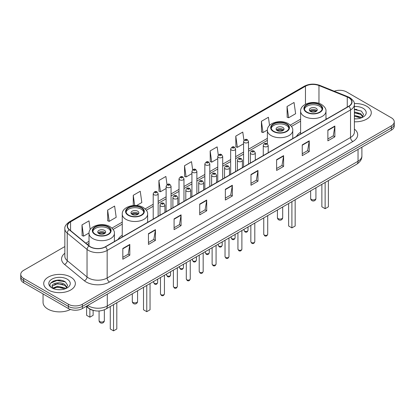 <?xml version="1.0" encoding="UTF-8"?>
<svg xmlns="http://www.w3.org/2000/svg" width="415" height="415" viewBox="0 0 415 415"><rect width="100%" height="100%" fill="white"/><g stroke="black" fill="none" stroke-linecap="round" stroke-linejoin="round"><path stroke-width="0.62" d="M122.249 235.222A17.466 10.085 0 0 0 118.156 239.351M300.605 132.245A17.466 10.085 0 0 0 296.512 136.379M93.437 310.42A9.887 5.706 180 0 1 88.722 308.329L86.263 306.306M60.849 280.265A13.181 7.61 0 0 0 53.136 281.183M356.786 109.41A13.181 7.61 0 0 0 354.389 109.394M64.849 246.557L23.645 270.347A9.887 5.706 0 0 0 20.75 274.382L20.75 278.688A9.887 5.706 0 0 0 23.645 282.724L68.387 308.558A9.887 5.706 0 0 0 82.367 308.558L391.355 130.165A9.887 5.706 0 0 0 394.25 126.129L394.25 123.976A9.887 5.706 0 0 1 391.355 128.012A9.887 5.706 0 0 0 394.25 123.976L394.25 121.823A9.887 5.706 0 0 0 391.355 117.787L346.613 91.954A9.887 5.706 0 0 0 334.236 91.207M20.75 274.382A9.887 5.706 0 0 0 23.645 278.418L68.387 304.252A9.887 5.706 0 0 0 82.367 304.252L82.367 306.405L391.355 128.012L82.367 306.405A9.887 5.706 0 0 1 68.387 306.405A9.887 5.706 0 0 0 82.367 306.405L82.367 308.558M23.645 278.418L23.645 280.571L68.387 306.405L23.645 280.571A9.887 5.706 0 0 1 20.75 276.535A9.887 5.706 0 0 0 23.645 280.571L23.645 282.724M366.653 106.219A15.817 9.13 0 0 0 354.317 103.568A15.817 9.13 0 0 1 366.653 106.219A15.817 9.13 0 0 1 371.285 112.672A15.817 9.13 0 0 0 366.653 106.219M70.716 277.075A15.817 9.13 0 0 0 53.478 275.093A15.817 9.13 0 0 0 43.715 283.533A15.817 9.13 0 0 0 48.348 289.992A15.817 9.13 0 0 0 65.586 291.968A15.817 9.13 0 0 0 75.348 283.533A15.817 9.13 0 0 0 70.716 277.075A15.817 9.13 0 0 0 53.478 275.093A15.817 9.13 0 0 0 43.715 283.533A15.817 9.13 0 0 0 48.348 289.992A15.817 9.13 0 0 0 65.586 291.968A15.817 9.13 0 0 0 75.348 283.533A15.817 9.13 0 0 0 70.716 277.075M348.662 97.66A10.546 6.09 180 0 1 351.754 101.966A10.546 6.09 180 0 1 348.662 106.271L105.296 246.78A10.546 6.09 180 0 1 89.199 245.965L69.393 229.63A10.546 6.09 180 0 1 67.489 226.139A10.546 6.09 180 0 1 70.576 221.833L305.461 86.227A10.546 6.09 180 0 1 318.969 85.542L347.256 96.975A10.546 6.09 180 0 1 348.662 97.66M348.849 97.551A10.811 6.241 0 0 0 347.407 96.851L319.119 85.417A10.811 6.241 0 0 0 305.279 86.118L70.389 221.729A10.811 6.241 0 0 0 69.181 229.718L88.986 246.054A10.811 6.241 0 0 0 105.483 246.884L348.849 106.38A10.811 6.241 0 0 0 348.849 97.551M122.819 248.471L122.819 259.235L129.812 255.199L129.812 244.435L122.819 248.471M122.819 257.326L128.204 254.219L129.781 244.793A2.635 1.52 -120 0 0 129.812 244.435M128.157 254.245L129.812 255.199M148.451 233.676L148.451 244.435L155.443 240.399L155.443 229.64L148.451 233.676M148.451 242.526L153.835 239.419L155.412 229.998A2.635 1.52 -120 0 0 155.443 229.64M153.789 239.445L155.443 240.399M174.082 218.876L174.082 229.64L181.075 225.604L181.075 214.84L174.082 218.876M174.082 227.731L179.467 224.619L181.049 215.198A2.635 1.52 -120 0 0 181.075 214.84M179.42 224.65L181.075 225.604M199.719 204.076L199.719 214.84L206.706 210.804L206.706 200.04L199.719 204.076M199.719 212.931L205.103 209.819L206.68 200.398A2.635 1.52 -120 0 0 206.706 200.04M205.052 209.85L206.706 210.804M327.881 130.082L327.881 140.846L334.869 136.81L334.869 126.046L327.881 130.082M327.881 138.937L333.266 135.829L334.843 126.404A2.635 1.52 -120 0 0 334.869 126.046M333.214 135.855L334.869 136.81M302.245 144.882L302.245 155.646L309.237 151.61L309.237 140.846L302.245 144.882M302.245 153.737L307.629 150.624L309.211 141.204A2.635 1.52 -120 0 0 309.237 140.846M307.582 150.655L309.237 151.61M276.613 159.682L276.613 170.446L283.606 166.41L283.606 155.646L276.613 159.682M276.613 168.532L281.998 165.424L283.575 156.004A2.635 1.52 -120 0 0 283.606 155.646M281.951 165.45L283.606 166.41M250.982 174.482L250.982 185.24L257.974 181.205L257.974 170.446L250.982 174.482M250.982 183.331L256.366 180.224L257.943 170.798A2.635 1.52 -120 0 0 257.974 170.446M256.32 180.25L257.974 181.205M225.35 189.276L225.35 200.04L232.338 196.005L232.338 185.24L225.35 189.276M225.35 198.131L230.735 195.024L232.312 185.598A2.635 1.52 -120 0 0 232.338 185.24M230.688 195.05L232.338 196.005M354.389 121.787A15.817 9.13 0 0 0 371.285 112.672A15.817 9.13 0 0 1 354.389 121.787M82.367 304.252L391.355 125.859A9.887 5.706 0 0 0 394.25 121.823M136.618 205.524L141.826 202.515L140.249 191.268L133.262 195.304L133.262 205.518M107.625 210.104L109.207 221.351L116.195 217.315L114.618 206.068L107.625 210.104L107.739 220.801M90.205 229.568L88.986 220.868L81.994 224.904L82.108 235.601M218.3 155.096L217.149 146.874L210.156 150.91L210.27 161.606M243.947 140.394L242.78 132.074L235.787 136.11L235.902 146.806M269.548 125.387L268.412 117.274L261.419 121.31L261.533 132.012M287.056 106.515L288.632 117.756L295.62 113.72L294.043 102.479L287.056 106.515L287.164 117.212M167.022 184.597L165.881 176.468L158.893 180.504L159.002 191.206M192.659 169.834L191.512 161.674L184.525 165.71L184.639 176.406M184.525 165.71L186.102 176.951L191.932 173.589M186.102 176.951L184.525 176.365M210.156 150.91L211.733 162.156L217.751 158.68M211.733 162.156L210.156 161.565M235.787 136.11L237.364 147.356L243.569 143.772M237.364 147.356L235.787 146.765M261.419 121.31L263.001 132.556L267.385 130.025M263.001 132.556L261.419 131.965M288.632 117.756L287.056 117.17M158.893 180.504L160.47 191.751L166.114 188.493M160.47 191.751L158.893 191.165M133.262 195.304L134.683 205.451M109.207 221.351L107.625 220.759M81.994 224.904L83.571 236.151L89.028 232.997M83.571 236.151L81.994 235.559M354.389 118.757L356.179 118.866M354.389 115.344L360.739 117.066L361.61 117.767M354.389 116.195L360.894 118.031M354.389 111.925L360.739 113.648L362.876 116.605M354.389 112.776L360.739 114.504L362.71 116.828M354.389 118.846A10.743 6.204 0 0 0 363.068 117.061A10.743 6.204 0 0 0 363.068 108.289A10.743 6.204 0 0 0 354.389 106.505M361.864 117.663L363.545 114.353L361.418 111.147L354.389 109.223M354.389 109.555L361.273 111.049M354.389 112.973L358.892 113.56M354.389 116.392L358.892 116.978M319.581 104.871A8.897 5.136 0 0 0 309.886 103.755A8.897 5.136 0 0 0 304.392 108.502A8.897 5.136 0 0 0 307.001 112.138A8.897 5.136 0 0 0 316.697 113.248A8.897 5.136 0 0 0 322.19 108.502A8.897 5.136 0 0 0 319.581 104.871M322.113 109.176A8.897 5.136 0 0 0 319.581 106.214A8.897 5.136 0 0 0 310.436 104.985A8.897 5.136 0 0 0 304.47 109.176M321.869 184.348L321.869 206.82L325.132 208.704L328.389 206.82L328.389 180.582M325.132 208.704L325.132 182.465M316.09 108.232A3.953 2.283 0 0 0 311.779 107.739A3.953 2.283 0 0 0 309.336 109.851A3.953 2.283 0 0 0 310.498 111.464A3.953 2.283 0 0 0 314.803 111.957A3.953 2.283 0 0 0 317.247 109.851A3.953 2.283 0 0 0 316.09 108.232M316.894 110.789A3.953 2.283 0 0 0 316.09 110.12A3.953 2.283 0 0 0 309.689 110.789M310.098 111.194A5.271 3.045 180 0 1 316.256 111.096L316.256 111.36M310.529 111.485A4.612 2.661 180 0 1 315.779 111.37L316.256 111.096M315.701 111.661L315.779 111.37M43.056 293.929L43.056 302.369A16.476 9.514 0 0 0 47.881 309.092A16.476 9.514 0 0 0 70.477 309.476M57.732 289.649L60.242 289.722M52.804 288.072L57.602 286.241L64.797 287.922L65.669 288.622M53.245 288.534L57.602 287.097L64.958 288.887M52.881 288.404L52.108 286.599A7.449 4.3 0 0 0 53.312 288.591M66.939 287.465L64.797 284.508C60.325 281.173 51.128 283.232 52.108 286.599L52.083 286.272M52.129 286.703L52.337 286.153L57.602 283.678L64.797 285.359L66.768 287.683M65.923 288.518L67.609 285.214L65.477 282.003C57.939 276.587 44.54 283.725 52.28 288.103L52.663 288.342M67.131 279.145A10.743 6.204 0 0 0 51.932 279.145A10.743 6.204 0 0 0 51.932 287.917A10.743 6.204 0 0 0 67.131 287.917A10.743 6.204 0 0 0 67.131 279.145M50.708 283.082L57.016 280.493L65.331 281.91M54.65 284.342L57.016 283.912L62.956 284.42M54.65 287.756L57.016 287.325L62.956 287.839M286.355 124.054A8.897 5.136 0 0 0 276.66 122.944A8.897 5.136 0 0 0 271.166 127.69A8.897 5.136 0 0 0 273.77 131.322A8.897 5.136 0 0 0 283.466 132.432A8.897 5.136 0 0 0 288.959 127.69A8.897 5.136 0 0 0 286.355 124.054M288.887 128.359A8.897 5.136 0 0 0 286.355 125.403A8.897 5.136 0 0 0 277.204 124.168A8.897 5.136 0 0 0 271.244 128.359M288.638 203.537L288.638 226.009L291.901 227.892L295.164 226.009L295.164 199.765M291.901 227.892L291.901 201.654M282.859 127.421A3.953 2.283 0 0 0 278.548 126.923A3.953 2.283 0 0 0 276.11 129.034A3.953 2.283 0 0 0 277.267 130.647A3.953 2.283 0 0 0 281.577 131.145A3.953 2.283 0 0 0 284.016 129.034A3.953 2.283 0 0 0 282.859 127.421M283.668 129.973A3.953 2.283 0 0 0 282.859 129.304A3.953 2.283 0 0 0 276.463 129.973M276.867 130.377A5.271 3.045 180 0 1 283.025 130.284L283.025 130.543M277.303 130.668A4.612 2.661 180 0 1 282.553 130.559L283.025 130.284M282.475 130.844L282.553 130.559M141.23 207.842A8.897 5.136 0 0 0 131.534 206.732A8.897 5.136 0 0 0 126.041 211.474A8.897 5.136 0 0 0 128.645 215.11A8.897 5.136 0 0 0 138.34 216.22A8.897 5.136 0 0 0 143.834 211.474A8.897 5.136 0 0 0 141.23 207.842M143.756 212.148A8.897 5.136 0 0 0 141.23 209.191A8.897 5.136 0 0 0 132.079 207.957A8.897 5.136 0 0 0 126.113 212.148M143.512 287.32L143.512 309.792L146.775 311.681L150.038 309.792L150.038 283.554M146.775 311.681L146.775 285.437M137.733 211.209A3.953 2.283 0 0 0 133.423 210.711A3.953 2.283 0 0 0 130.984 212.822A3.953 2.283 0 0 0 132.141 214.436A3.953 2.283 0 0 0 136.452 214.929A3.953 2.283 0 0 0 138.89 212.822A3.953 2.283 0 0 0 137.733 211.209M138.537 213.761A3.953 2.283 0 0 0 137.733 213.092A3.953 2.283 0 0 0 131.332 213.761M131.742 214.166A5.271 3.045 180 0 1 137.899 214.073L137.899 214.332M132.172 214.456A4.612 2.661 180 0 1 137.422 214.342L137.899 214.073M137.344 214.633L137.422 214.342M107.999 227.026A8.897 5.136 0 0 0 98.303 225.916A8.897 5.136 0 0 0 92.81 230.662A8.897 5.136 0 0 0 95.419 234.293A8.897 5.136 0 0 0 105.114 235.409A8.897 5.136 0 0 0 110.608 230.662A8.897 5.136 0 0 0 107.999 227.026M110.53 231.331A8.897 5.136 0 0 0 107.999 228.375A8.897 5.136 0 0 0 98.848 227.14A8.897 5.136 0 0 0 92.887 231.331M110.281 306.509L110.281 328.981L113.544 330.864L116.807 328.981L116.807 302.743M113.544 330.864L113.544 304.626M86.611 306.586L86.611 315.312L89.868 317.195L93.131 315.312L93.131 310.353M89.868 317.195L89.868 309.118M104.502 230.392A3.953 2.283 0 0 0 100.197 229.894A3.953 2.283 0 0 0 97.753 232.006A3.953 2.283 0 0 0 98.91 233.619A3.953 2.283 0 0 0 103.221 234.117A3.953 2.283 0 0 0 105.664 232.006A3.953 2.283 0 0 0 104.502 230.392M105.311 232.95A3.953 2.283 0 0 0 104.502 232.276A3.953 2.283 0 0 0 98.106 232.95M98.511 233.349A5.271 3.045 180 0 1 104.673 233.256L104.673 233.515M98.946 233.64A4.612 2.661 180 0 1 104.196 233.531L104.673 233.256M104.118 233.816L104.196 233.531M87.773 305.435A13.181 7.61 0 0 0 88.66 306A13.181 7.61 0 0 0 107.298 306L358.031 161.243A13.181 7.61 0 0 0 361.896 155.858C361.989 159.132 360.246 161.933 356.667 164.257L105.934 309.019A6.593 3.808 60 0 0 107.298 306L107.298 294.162M358.031 149.4L358.031 161.243A6.593 3.808 60 0 1 356.667 164.257M87.238 305.741A6.593 4.409 129.5 0 0 88.39 307.889L86.387 306.234M391.355 130.165L391.355 125.859M68.387 308.558L68.387 304.252M354.389 129.086A16.476 9.514 180 0 1 352.859 141.52L109.493 282.024A3.294 1.904 60 0 1 107.158 277.988L350.53 137.484A13.181 7.61 0 0 0 354.389 132.1L354.389 104.549A13.181 7.61 180 0 1 350.53 109.928A3.294 1.904 -120 0 0 348.849 106.38M109.493 282.024A16.476 9.514 180 0 1 86.19 282.024A16.476 9.514 180 0 1 84.344 280.758L64.533 264.422A16.476 9.514 180 0 1 64.849 253.259M88.519 277.988A13.181 7.61 0 0 0 107.158 277.988L107.158 250.437A13.181 7.61 180 0 1 87.041 249.42L67.235 233.09A13.181 7.61 180 0 1 64.849 228.722L64.849 256.278A13.181 7.61 0 0 0 67.235 260.641L87.041 276.971A13.181 7.61 0 0 0 88.519 277.988M354.389 104.549C354.83 102.489 353.315 100.191 349.845 97.66L348.112 96.82A3.294 1.546 112 0 0 347.407 96.851M348.112 96.82L319.825 85.381C314.368 83.451 309.185 83.731 304.283 86.221A3.294 1.904 60 0 1 305.279 86.118M70.389 221.729A3.294 1.904 -120 0 0 69.393 221.833C65.975 224.292 64.46 226.59 64.849 228.722M69.181 229.718A3.294 2.205 129.5 0 0 67.235 233.09L67.235 260.641A3.294 2.205 -50.5 0 1 64.533 264.422M319.825 85.381A3.294 1.546 112 0 0 319.119 85.417M88.986 246.054A3.294 2.205 129.5 0 0 87.041 249.42L87.041 276.971A3.294 2.205 -50.5 0 1 84.344 280.758M105.483 246.884A3.294 1.904 60 0 1 107.158 250.437L350.53 109.928L350.53 137.484A3.294 1.904 60 0 0 352.859 141.52M70.576 221.833L70.576 230.605M347.256 96.975L347.256 107.086M318.969 85.542L318.969 103.351M326.849 118.866L325.977 118.514M305.461 86.227L305.461 104.253M300.605 119.167L290.298 125.117M267.374 138.351L248.512 149.239M243.569 152.092L235.606 156.694M230.662 159.547L222.694 164.148M217.751 167.001L209.788 171.597M204.844 174.456L196.876 179.052M191.932 181.905L183.964 186.506M179.021 189.359L171.058 193.961M166.114 196.814L158.146 201.41M153.202 204.268L145.172 208.906M122.249 222.139L111.941 228.089M89.023 241.323L85.817 243.174M225.35 189.619L232.312 185.598M250.982 174.819L257.943 170.798M276.613 160.024L283.575 156.004M302.245 145.224L309.211 141.204M327.881 130.424L334.843 126.404M199.719 204.419L206.68 200.398M174.082 219.219L181.049 215.198M148.451 234.013L155.412 229.998M122.819 248.813L129.781 244.793M306.649 112.335A9.395 5.421 0 0 0 319.934 112.335A9.395 5.421 0 0 0 319.934 104.668A9.395 5.421 0 0 0 306.649 104.668A9.395 5.421 0 0 0 306.649 112.335M325.977 119.37L325.977 111.194A12.689 7.325 180 0 1 318.149 117.964A12.689 7.325 180 0 1 304.32 116.371A12.689 7.325 180 0 1 300.605 111.194L300.605 134.019M311.426 199.449A2.635 1.52 180 0 1 310.653 198.375A2.635 2.635 0 0 0 314.612 200.658A2.635 2.635 0 0 0 315.929 198.375A2.635 1.52 180 0 1 315.156 199.449A2.635 1.52 180 0 1 311.426 199.449M273.423 131.524A9.395 5.421 0 0 0 286.703 131.524A9.395 5.421 0 0 0 286.703 123.852A9.395 5.421 0 0 0 273.423 123.852A9.395 5.421 0 0 0 273.423 131.524M292.751 138.553L292.751 130.377A12.689 7.325 180 0 1 284.918 137.147A12.689 7.325 180 0 1 271.094 135.56A12.689 7.325 180 0 1 267.374 130.377L267.374 143.855M278.2 218.632A2.635 1.52 180 0 1 277.428 217.559A2.635 2.635 0 0 0 281.38 219.841A2.635 2.635 0 0 0 282.698 217.559A2.635 1.52 180 0 1 281.925 218.632A2.635 1.52 180 0 1 278.2 218.632M128.297 215.312A9.395 5.421 0 0 0 141.577 215.312A9.395 5.421 0 0 0 141.577 207.64A9.395 5.421 0 0 0 128.297 207.64A9.395 5.421 0 0 0 128.297 215.312M147.626 222.341L147.626 214.166A12.689 7.325 180 0 1 139.793 220.936A12.689 7.325 180 0 1 125.968 219.348A12.689 7.325 180 0 1 122.249 214.166L122.249 236.991M133.075 302.421A2.635 1.52 180 0 1 132.302 301.347A2.635 2.635 0 0 0 136.255 303.63A2.635 2.635 0 0 0 137.573 301.347A2.635 1.52 180 0 1 136.8 302.421A2.635 1.52 180 0 1 133.075 302.421M95.066 234.496A9.395 5.421 0 0 0 108.351 234.496A9.395 5.421 0 0 0 108.351 226.829A9.395 5.421 0 0 0 95.066 226.829A9.395 5.421 0 0 0 95.066 234.496M114.395 241.525L114.395 233.349A12.689 7.325 180 0 1 106.562 240.119A12.689 7.325 180 0 1 92.737 238.532A12.689 7.325 180 0 1 89.023 233.349L89.023 245.815M99.844 321.604A2.635 1.52 180 0 1 99.071 320.53A2.635 2.635 0 0 0 103.024 322.813A2.635 2.635 0 0 0 104.347 320.53A2.635 1.52 180 0 1 103.574 321.604A2.635 1.52 180 0 1 99.844 321.604M267.711 234.252C267.058 236.031 266.046 236.55 264.677 235.813L263.753 234.252A1.976 1.141 0 0 0 264.334 235.061A1.976 1.141 0 0 0 266.487 235.31A1.976 1.141 0 0 0 267.711 234.252L267.711 215.618M263.987 146.469A2.469 1.427 180 0 1 263.26 145.458C263.893 143.434 265.185 142.843 267.141 143.699L268.204 145.458A2.469 1.427 180 0 1 266.679 146.78A2.469 1.427 180 0 1 263.987 146.469M266.316 143.777A0.825 0.477 0 0 0 265.149 143.777A0.825 0.477 0 0 0 265.149 144.451A0.825 0.477 0 0 0 266.316 144.451A0.825 0.477 0 0 0 266.316 143.777M254.8 241.706C254.151 243.486 253.14 244.004 251.765 243.268L250.847 241.706A1.976 1.141 0 0 0 251.423 242.516A1.976 1.141 0 0 0 253.581 242.759A1.976 1.141 0 0 0 254.8 241.706L254.8 223.073M251.075 153.924A2.469 1.427 180 0 1 250.349 152.912C250.982 150.884 252.273 150.297 254.229 151.148L255.292 152.912A2.469 1.427 180 0 1 253.767 154.23A2.469 1.427 180 0 1 251.075 153.924M253.404 151.231A0.825 0.477 0 0 0 252.242 151.231A0.825 0.477 0 0 0 252.242 151.906A0.825 0.477 0 0 0 253.404 151.906A0.825 0.477 0 0 0 253.404 151.231M241.893 249.161C241.24 250.94 240.228 251.459 238.858 250.722L237.935 249.161A1.976 1.141 0 0 0 238.516 249.965A1.976 1.141 0 0 0 240.669 250.214A1.976 1.141 0 0 0 241.893 249.161L241.893 230.522M238.163 161.373A2.469 1.427 180 0 1 237.442 160.366C238.075 158.338 239.367 157.752 241.317 158.603L242.386 160.366A2.469 1.427 180 0 1 240.861 161.684A2.469 1.427 180 0 1 238.163 161.373M240.498 158.686A0.825 0.477 0 0 0 239.331 158.686A0.825 0.477 0 0 0 239.331 159.355A0.825 0.477 0 0 0 240.498 159.355A0.825 0.477 0 0 0 240.498 158.686M228.981 256.615C228.328 258.389 227.316 258.913 225.947 258.177L225.029 256.615A1.976 1.141 0 0 0 225.604 257.419A1.976 1.141 0 0 0 227.762 257.668A1.976 1.141 0 0 0 228.981 256.615L228.981 237.977M225.257 168.827A2.469 1.427 180 0 1 224.531 167.821C225.163 165.793 226.455 165.206 228.411 166.057L229.474 167.821A2.469 1.427 180 0 1 227.949 169.138A2.469 1.427 180 0 1 225.257 168.827M227.586 166.14A0.825 0.477 0 0 0 226.419 166.14A0.825 0.477 0 0 0 226.419 166.809A0.825 0.477 0 0 0 227.586 166.809A0.825 0.477 0 0 0 227.586 166.14M216.07 264.065C215.421 265.844 214.41 266.368 213.035 265.626L212.117 264.065A1.976 1.141 0 0 0 212.698 264.874A1.976 1.141 0 0 0 214.851 265.123A1.976 1.141 0 0 0 216.07 264.065L216.07 245.431M212.345 176.282A2.469 1.427 180 0 1 211.624 175.27C212.257 173.247 213.549 172.656 215.499 173.512L216.568 175.27A2.469 1.427 180 0 1 215.043 176.593A2.469 1.427 180 0 1 212.345 176.282M214.68 173.589A0.825 0.477 0 0 0 213.512 173.589A0.825 0.477 0 0 0 213.512 174.264A0.825 0.477 0 0 0 214.68 174.264A0.825 0.477 0 0 0 214.68 173.589M203.163 271.519C202.51 273.298 201.498 273.817 200.129 273.08L199.21 271.519A1.976 1.141 0 0 0 199.786 272.328A1.976 1.141 0 0 0 201.944 272.572A1.976 1.141 0 0 0 203.163 271.519L203.163 252.885M199.439 183.736A2.469 1.427 180 0 1 198.712 182.725C199.345 180.696 200.637 180.11 202.593 180.961L203.656 182.725A2.469 1.427 180 0 1 202.131 184.042A2.469 1.427 180 0 1 199.439 183.736M201.768 181.044A0.825 0.477 0 0 0 200.601 181.044A0.825 0.477 0 0 0 200.601 181.718A0.825 0.477 0 0 0 201.768 181.718A0.825 0.477 0 0 0 201.768 181.044M190.252 278.973C189.603 280.753 188.592 281.271 187.217 280.535L186.299 278.973A1.976 1.141 0 0 0 186.88 279.777A1.976 1.141 0 0 0 189.032 280.026A1.976 1.141 0 0 0 190.252 278.973L190.252 260.335M186.527 191.191A2.469 1.427 180 0 1 185.806 190.179C186.434 188.151 187.73 187.564 189.681 188.415L190.75 190.179A2.469 1.427 180 0 1 189.219 191.497A2.469 1.427 180 0 1 186.527 191.191M188.856 188.498A0.825 0.477 0 0 0 187.694 188.498A0.825 0.477 0 0 0 187.694 189.173A0.825 0.477 0 0 0 188.856 189.173A0.825 0.477 0 0 0 188.856 188.498M177.345 286.428C176.691 288.202 175.68 288.726 174.31 287.989L173.387 286.428A1.976 1.141 0 0 0 173.968 287.232A1.976 1.141 0 0 0 176.121 287.481A1.976 1.141 0 0 0 177.345 286.428L177.345 267.789M173.62 198.64A2.469 1.427 180 0 1 172.894 197.633C173.527 195.605 174.819 195.019 176.774 195.87L177.838 197.633A2.469 1.427 180 0 1 176.313 198.951A2.469 1.427 180 0 1 173.62 198.64M175.95 195.953A0.825 0.477 0 0 0 174.782 195.953A0.825 0.477 0 0 0 174.782 196.622A0.825 0.477 0 0 0 175.95 196.622A0.825 0.477 0 0 0 175.95 195.953M164.433 293.877C163.785 295.656 162.773 296.18 161.399 295.439L160.481 293.877A1.976 1.141 0 0 0 161.056 294.686A1.976 1.141 0 0 0 163.214 294.935A1.976 1.141 0 0 0 164.433 293.877L164.433 275.244M160.709 206.094A2.469 1.427 180 0 1 159.988 205.088C160.615 203.06 161.907 202.468 163.863 203.324L164.926 205.088A2.469 1.427 180 0 1 163.401 206.405A2.469 1.427 180 0 1 160.709 206.094M163.038 203.402A0.825 0.477 0 0 0 161.876 203.402A0.825 0.477 0 0 0 161.876 204.076A0.825 0.477 0 0 0 163.038 204.076A0.825 0.477 0 0 0 163.038 203.402M244.643 231.145A1.976 1.141 0 0 0 246.801 231.394A1.976 1.141 0 0 0 248.02 230.341C247.366 232.115 246.354 232.639 244.985 231.902L244.067 230.341A1.976 1.141 0 0 0 244.643 231.145M248.512 164.091L248.512 141.546A2.469 1.427 180 0 1 246.987 142.864A2.469 1.427 180 0 1 244.295 142.553A2.469 1.427 180 0 1 243.569 141.546L243.569 166.944M245.457 140.535A0.825 0.477 0 0 0 246.624 140.535A0.825 0.477 0 0 0 246.624 139.865A0.825 0.477 0 0 0 245.457 139.865A0.825 0.477 0 0 0 245.457 140.535M231.736 238.599A1.976 1.141 0 0 0 233.889 238.848A1.976 1.141 0 0 0 235.108 237.79C234.459 239.569 233.448 240.093 232.073 239.351L231.155 237.79A1.976 1.141 0 0 0 231.736 238.599M235.606 171.545L235.606 149.001A2.469 1.427 180 0 1 234.081 150.318A2.469 1.427 180 0 1 231.383 150.007A2.469 1.427 180 0 1 230.662 149.001L230.662 174.399M232.55 147.989A0.825 0.477 0 0 0 233.712 147.989A0.825 0.477 0 0 0 233.712 147.315A0.825 0.477 0 0 0 232.55 147.315A0.825 0.477 0 0 0 232.55 147.989M218.824 246.054A1.976 1.141 0 0 0 220.977 246.297A1.976 1.141 0 0 0 222.201 245.244C221.548 247.024 220.536 247.542 219.167 246.806L218.243 245.244A1.976 1.141 0 0 0 218.824 246.054M222.694 179L222.694 156.45A2.469 1.427 180 0 1 221.169 157.767A2.469 1.427 180 0 1 218.477 157.461A2.469 1.427 180 0 1 217.751 156.45L217.751 181.853M219.639 155.443A0.825 0.477 0 0 0 220.806 155.443A0.825 0.477 0 0 0 220.806 154.769A0.825 0.477 0 0 0 219.639 154.769A0.825 0.477 0 0 0 219.639 155.443M205.918 253.508A1.976 1.141 0 0 0 208.071 253.752A1.976 1.141 0 0 0 209.29 252.699C208.641 254.478 207.63 254.997 206.255 254.26L205.337 252.699A1.976 1.141 0 0 0 205.918 253.508M209.788 186.449L209.788 163.904A2.469 1.427 180 0 1 208.257 165.222A2.469 1.427 180 0 1 205.565 164.916A2.469 1.427 180 0 1 204.844 163.904L204.844 189.307M206.732 162.898A0.825 0.477 0 0 0 207.894 162.898A0.825 0.477 0 0 0 207.894 162.224A0.825 0.477 0 0 0 206.732 162.224A0.825 0.477 0 0 0 206.732 162.898M193.006 260.957A1.976 1.141 0 0 0 195.159 261.206A1.976 1.141 0 0 0 196.383 260.153C195.73 261.927 194.718 262.451 193.349 261.715L192.425 260.153A1.976 1.141 0 0 0 193.006 260.957M196.876 193.904L196.876 171.359A2.469 1.427 180 0 1 195.351 172.676A2.469 1.427 180 0 1 192.659 172.365A2.469 1.427 180 0 1 191.932 171.359L191.932 196.757M193.821 170.347A0.825 0.477 0 0 0 194.988 170.347A0.825 0.477 0 0 0 194.988 169.678A0.825 0.477 0 0 0 193.821 169.678A0.825 0.477 0 0 0 193.821 170.347M180.094 268.412A1.976 1.141 0 0 0 182.252 268.661A1.976 1.141 0 0 0 183.472 267.602C182.823 269.382 181.812 269.906 180.437 269.164L179.519 267.602A1.976 1.141 0 0 0 180.094 268.412M183.964 201.358L183.964 178.813A2.469 1.427 180 0 1 182.439 180.131A2.469 1.427 180 0 1 179.747 179.82A2.469 1.427 180 0 1 179.021 178.813L179.021 204.211M180.914 177.802A0.825 0.477 0 0 0 182.076 177.802A0.825 0.477 0 0 0 182.076 177.127A0.825 0.477 0 0 0 180.914 177.127A0.825 0.477 0 0 0 180.914 177.802M167.188 275.866A1.976 1.141 0 0 0 169.341 276.115A1.976 1.141 0 0 0 170.565 275.057C169.911 276.836 168.9 277.355 167.53 276.618L166.607 275.057A1.976 1.141 0 0 0 167.188 275.866M171.058 208.812L171.058 186.262A2.469 1.427 180 0 1 169.533 187.58A2.469 1.427 180 0 1 166.835 187.274A2.469 1.427 180 0 1 166.114 186.262L166.114 211.666M168.002 185.256A0.825 0.477 0 0 0 169.17 185.256A0.825 0.477 0 0 0 169.17 184.582A0.825 0.477 0 0 0 168.002 184.582A0.825 0.477 0 0 0 168.002 185.256M154.276 283.32A1.976 1.141 0 0 0 156.434 283.564A1.976 1.141 0 0 0 157.653 282.511C157 284.291 155.988 284.809 154.619 284.073L153.7 282.511A1.976 1.141 0 0 0 154.276 283.32M158.146 216.262L158.146 193.717A2.469 1.427 180 0 1 156.621 195.034A2.469 1.427 180 0 1 153.929 194.728A2.469 1.427 180 0 1 153.202 193.717L153.202 219.12M155.096 192.71A0.825 0.477 0 0 0 156.258 192.71A0.825 0.477 0 0 0 156.258 192.036A0.825 0.477 0 0 0 155.096 192.036A0.825 0.477 0 0 0 155.096 192.71M105.934 309.019C100.632 311.681 95.326 311.681 90.024 309.019L88.39 307.889M361.896 155.858L361.896 147.175M304.283 86.221L69.393 221.833M300.605 121.17L291.465 126.451M267.374 140.358L248.512 151.247M243.569 154.1L235.606 158.701M230.662 161.554L222.694 166.15M217.751 169.009L209.788 173.605M204.844 176.458L196.876 181.059M191.932 183.912L183.964 188.514M179.021 191.367L171.058 195.963M166.114 198.821L158.146 203.417M153.202 206.271L146.339 210.234M122.249 224.142L113.108 229.422M89.023 243.33L87.249 244.352M325.977 111.194C326.257 108.958 324.789 106.733 321.578 104.507C314.103 99.875 300.164 103.589 300.605 111.194M315.929 187.777L315.929 198.375M310.653 190.822L310.653 198.375M292.751 130.377C293.026 128.147 291.563 125.916 288.352 123.691C280.872 119.064 266.938 122.773 267.374 130.377M282.698 206.966L282.698 217.559M277.428 210.006L277.428 217.559M147.626 214.166C147.901 211.935 146.438 209.705 143.227 207.479C135.747 202.852 121.808 206.561 122.249 214.166M137.573 290.749L137.573 301.347M132.302 293.794L132.302 301.347M114.395 233.349C114.675 231.119 113.207 228.888 109.996 226.663C102.515 222.035 88.582 225.75 89.023 233.349M104.347 309.798L104.347 320.53M99.071 310.98L99.071 320.53M263.753 234.252L263.753 217.901M263.26 155.578L263.26 145.458M268.204 152.725L268.204 145.458M250.847 241.706L250.847 225.355M250.349 163.033L250.349 152.912M255.292 160.174L255.292 152.912M237.935 249.161L237.935 232.81M237.442 170.482L237.442 160.366M242.386 167.629L242.386 160.366M225.029 256.615L225.029 240.259M224.531 177.936L224.531 167.821M229.474 175.083L229.474 167.821M212.117 264.065L212.117 247.714M211.624 185.391L211.624 175.27M216.568 182.538L216.568 175.27M199.21 271.519L199.21 255.168M198.712 192.845L198.712 182.725M203.656 189.992L203.656 182.725M186.299 278.973L186.299 262.622M185.806 200.295L185.806 190.179M190.75 197.441L190.75 190.179M173.387 286.428L173.387 270.072M172.894 207.749L172.894 197.633M177.838 204.896L177.838 197.633M160.481 293.877L160.481 277.526M159.988 215.203L159.988 205.088M164.926 212.35L164.926 205.088M248.02 230.341L248.02 226.984M248.512 141.546L247.449 139.782C246.012 138.745 244.72 139.336 243.569 141.546M244.067 230.341L244.067 229.267M235.108 237.79L235.108 234.439M235.606 149.001L234.537 147.237C233.106 146.199 231.814 146.786 230.662 149.001M231.155 237.79L231.155 236.721M222.201 245.244L222.201 241.893M222.694 156.45L221.631 154.686C220.194 153.654 218.902 154.24 217.751 156.45M218.243 245.244L218.243 244.176M209.29 252.699L209.29 249.348M209.788 163.904L208.719 162.141C207.287 161.108 205.996 161.694 204.844 163.904M205.337 252.699L205.337 251.63M196.383 260.153L196.383 256.797M196.876 171.359L195.813 169.595C194.376 168.557 193.084 169.149 191.932 171.359M192.425 260.153L192.425 259.079M183.472 267.602L183.472 264.251M183.964 178.813L182.901 177.049C181.469 176.012 180.172 176.598 179.021 178.813M179.519 267.602L179.519 266.534M170.565 275.057L170.565 271.706M171.058 186.262L169.989 184.499C168.557 183.466 167.266 184.053 166.114 186.262M166.607 275.057L166.607 273.988M157.653 282.511L157.653 279.16M158.146 193.717L157.083 191.953C155.651 190.921 154.354 191.507 153.202 193.717M153.7 282.511L153.7 281.443"/></g></svg>
